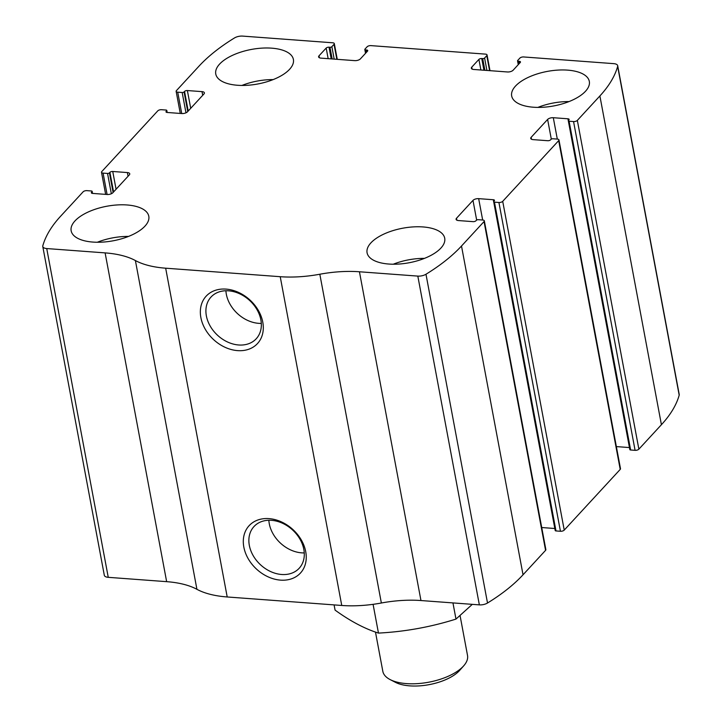 <?xml version="1.0" encoding="UTF-8"?>
<svg xmlns="http://www.w3.org/2000/svg" width="722" height="722" viewBox="0 0 722 722"><rect width="100%" height="100%" fill="white"/><g stroke="black" fill="none" stroke-linecap="round" stroke-linejoin="round"><path stroke-width="1.08" d="M181.727 113.553L177.72 92.172A2.87 1.282 169.4 0 1 176.141 91.351A2.87 1.282 169.4 0 1 176.421 90.638L198.965 66.189A193.893 86.216 169.4 0 1 234.488 37.95A7.184 3.195 169.4 0 1 242.646 36.1L332.734 42.788A2.87 1.282 169.4 0 1 334.313 43.609A2.87 1.282 169.4 0 1 334.042 44.322L331.858 46.686A1.435 0.641 169.4 0 1 329.963 47.264L329.015 47.192A2.157 0.957 169.4 0 0 326.173 48.067L319.016 55.82A4.305 1.913 169.4 0 0 318.601 56.894A4.305 1.913 169.4 0 0 320.974 58.13L354.701 60.63A4.305 1.913 169.4 0 0 360.386 58.888L367.534 51.136A2.157 0.957 169.4 0 0 367.742 50.594A2.157 0.957 169.4 0 0 366.559 49.98L365.603 49.908A1.435 0.641 169.4 0 1 364.818 49.502A1.435 0.641 169.4 0 1 364.953 49.141L367.128 46.786A2.87 1.282 169.4 0 1 370.918 45.621L485.473 54.123A2.87 1.282 169.4 0 1 487.052 54.944A2.87 1.282 169.4 0 1 486.772 55.666L484.597 58.022A1.435 0.641 169.4 0 1 482.702 58.599L481.745 58.536A2.157 0.957 169.4 0 0 478.903 59.403L471.755 67.155A4.305 1.913 169.4 0 0 471.331 68.238A4.305 1.913 169.4 0 0 473.704 69.465L507.431 71.965A4.305 1.913 169.4 0 0 513.116 70.233L520.264 62.471A2.157 0.957 169.4 0 0 520.481 61.939A2.157 0.957 169.4 0 0 519.289 61.316L518.342 61.253A1.435 0.641 169.4 0 1 517.548 60.838A1.435 0.641 169.4 0 1 517.683 60.477L519.867 58.121A2.87 1.282 169.4 0 1 523.658 56.957L613.745 63.644A7.184 3.195 169.4 0 1 617.689 65.693A7.184 3.195 169.4 0 1 617.653 66.397A193.893 86.216 169.4 0 1 599.892 95.945L577.347 120.394A2.87 1.282 169.4 0 1 573.557 121.558L569.098 121.224A1.435 0.641 169.4 0 1 568.313 120.818A1.435 0.641 169.4 0 1 568.449 120.457L568.918 119.951A2.157 0.957 169.4 0 0 569.126 119.41A2.157 0.957 169.4 0 0 567.943 118.796L553.305 117.713A4.305 1.913 169.4 0 0 547.619 119.446L531.139 137.324A4.305 1.913 169.4 0 0 530.724 138.398A4.305 1.913 169.4 0 0 533.089 139.626L547.727 140.718A2.157 0.957 169.4 0 0 550.57 139.842L551.039 139.337A1.435 0.641 169.4 0 1 552.926 138.759L557.384 139.093A2.87 1.282 169.4 0 1 558.963 139.915A2.87 1.282 169.4 0 1 558.684 140.628L502.711 201.33A2.87 1.282 169.4 0 1 498.92 202.494L494.462 202.16A1.435 0.641 169.4 0 1 493.677 201.745A1.435 0.641 169.4 0 1 493.812 201.393L494.281 200.887A2.157 0.957 169.4 0 0 494.489 200.346A2.157 0.957 169.4 0 0 493.307 199.732L478.668 198.649A4.305 1.913 169.4 0 0 472.982 200.382L456.503 218.261A4.305 1.913 169.4 0 0 456.087 219.335A4.305 1.913 169.4 0 0 458.452 220.562L473.091 221.654A2.157 0.957 169.4 0 0 475.933 220.779L476.403 220.273A1.435 0.641 169.4 0 1 478.298 219.696L482.747 220.03A2.87 1.282 169.4 0 1 484.327 220.851A2.87 1.282 169.4 0 1 484.047 221.564L461.502 246.012A193.893 86.216 169.4 0 1 425.98 274.243A7.184 3.195 169.4 0 1 417.821 276.102L359.439 271.77A77.561 34.485 169.4 0 0 319.828 274.234A77.561 34.485 169.4 0 1 280.226 276.697L165.672 268.196A77.561 34.485 169.4 0 1 135.393 260.543A77.561 34.485 169.4 0 0 105.114 252.89L46.731 248.558A7.184 3.195 169.4 0 1 42.778 246.5A7.184 3.195 169.4 0 1 42.815 245.805A193.893 86.216 169.4 0 1 60.585 216.257L83.129 191.808A2.87 1.282 169.4 0 1 86.92 190.644L91.369 190.978A1.435 0.641 169.4 0 1 92.163 191.384A1.435 0.641 169.4 0 1 92.019 191.745L91.559 192.251A2.157 0.957 169.4 0 0 91.351 192.783A2.157 0.957 169.4 0 0 92.533 193.406L92.163 191.384M107.091 194.48L103.084 173.109A2.87 1.282 169.4 0 1 101.504 172.287A2.87 1.282 169.4 0 1 101.784 171.574L157.766 110.872A2.87 1.282 169.4 0 1 161.557 109.708L166.006 110.042A1.435 0.641 169.4 0 1 166.8 110.448A1.435 0.641 169.4 0 1 166.656 110.809L166.195 111.314A2.157 0.957 169.4 0 0 165.979 111.856A2.157 0.957 169.4 0 0 167.17 112.47L166.8 110.448M484.327 220.851L545.859 549.622A2.87 1.282 169.4 0 1 545.579 550.335L523.035 574.784A193.893 86.216 169.4 0 1 487.512 603.014A7.184 3.195 169.4 0 1 479.354 604.874L420.962 600.542L359.439 271.77M558.963 139.915L620.496 468.686A2.87 1.282 169.4 0 1 620.216 469.399L564.234 530.101A2.87 1.282 169.4 0 1 560.443 531.266L498.92 202.494M617.689 65.693L679.221 394.465A7.184 3.195 169.4 0 1 679.185 395.169A193.893 86.216 169.4 0 1 661.415 424.716L638.871 449.165A2.87 1.282 169.4 0 1 635.08 450.329L573.557 121.558M42.778 246.5L104.311 575.272A7.184 3.195 169.4 0 0 108.255 577.329L166.647 581.661A77.561 34.485 169.4 0 1 196.925 589.314A77.561 34.485 169.4 0 0 227.204 596.968L341.75 605.469A77.561 34.485 169.4 0 0 381.36 603.005A77.561 34.485 169.4 0 1 420.962 600.542M226.067 289.107A34.927 26.876 42.7 0 1 261.508 337.228A34.927 26.876 42.7 0 1 207.891 333.248A34.927 26.876 42.7 0 1 226.067 289.107M269.017 518.622A34.927 26.876 42.7 0 1 304.458 566.734A34.927 26.876 42.7 0 1 250.841 562.754A34.927 26.876 42.7 0 1 269.017 518.622M568.313 120.818L629.837 449.589A1.435 0.641 169.4 0 0 630.631 449.996L635.08 450.329M616.362 446.593L629.458 447.568M493.677 201.745L555.2 530.517A1.435 0.641 169.4 0 0 555.994 530.932L560.443 531.266M541.726 527.529L554.83 528.504M219.578 64.114A39.493 17.563 -10.6 0 0 215.761 73.978A39.493 17.563 -10.6 0 0 257.808 83.978A39.493 17.563 -10.6 0 0 293.403 59.448A39.493 17.563 -10.6 0 0 261.77 48.139A39.493 17.563 -10.6 0 0 219.578 64.114M74.971 220.923A39.493 17.563 -10.6 0 0 71.153 230.787A39.493 17.563 -10.6 0 0 113.201 240.787A39.493 17.563 -10.6 0 0 148.795 216.257A39.493 17.563 -10.6 0 0 117.172 204.949A39.493 17.563 -10.6 0 0 74.971 220.923M515.499 86.08A39.493 17.563 -10.6 0 0 511.672 95.945A39.493 17.563 -10.6 0 0 553.729 105.935A39.493 17.563 -10.6 0 0 589.323 81.415A39.493 17.563 -10.6 0 0 557.691 70.106A39.493 17.563 -10.6 0 0 515.499 86.08M370.891 242.89A39.493 17.563 -10.6 0 0 367.074 252.754A39.493 17.563 -10.6 0 0 409.121 262.754A39.493 17.563 -10.6 0 0 444.716 238.224A39.493 17.563 -10.6 0 0 413.083 226.916A39.493 17.563 -10.6 0 0 370.891 242.89M177.72 92.172L182.179 92.506A1.435 0.641 169.4 0 0 184.074 91.92L184.543 91.414A2.157 0.957 169.4 0 1 187.377 90.548L202.016 91.631A4.305 1.913 169.4 0 1 204.389 92.867A4.305 1.913 169.4 0 1 203.974 93.941L187.485 111.811A4.305 1.913 169.4 0 1 181.809 113.553L167.17 112.47M103.084 173.109L107.542 173.442A1.435 0.641 169.4 0 0 109.437 172.856L109.906 172.35A2.157 0.957 169.4 0 1 112.749 171.484L127.379 172.567A4.305 1.913 169.4 0 1 129.752 173.803A4.305 1.913 169.4 0 1 129.337 174.877L112.849 192.747A4.305 1.913 169.4 0 1 107.172 194.489L92.533 193.406M271.508 520.327A30.757 23.664 42.7 0 1 299.937 539.117A30.757 23.664 42.7 0 1 299.188 568.259A30.757 23.664 42.7 0 1 260.534 564.803A30.757 23.664 42.7 0 1 253.973 526.564A30.757 23.664 42.7 0 1 271.508 520.327M304.26 552.908A30.757 23.664 42.7 0 1 268.855 520.264M228.558 290.822A30.757 23.664 42.7 0 1 256.987 309.612A30.757 23.664 42.7 0 1 256.238 338.753A30.757 23.664 42.7 0 1 217.584 335.297A30.757 23.664 42.7 0 1 211.014 297.049A30.757 23.664 42.7 0 1 228.558 290.822M261.31 323.402A30.757 23.664 42.7 0 1 225.905 290.758M424.455 258.377A39.493 17.563 -10.6 0 0 393.246 264.216M569.062 101.567A39.493 17.563 -10.6 0 0 537.854 107.407M128.534 236.41A39.493 17.563 -10.6 0 0 97.326 242.249M273.142 79.6A39.493 17.563 -10.6 0 0 241.933 85.44M375.476 632.075L382.822 671.298A43.085 19.16 -10.6 0 0 390.151 679.601L395.539 682.38A37.58 16.705 -10.6 0 0 429.148 684.646A37.58 16.705 -10.6 0 0 459.67 670.377L463.686 665.846A43.085 19.16 -10.6 0 0 467.522 655.45L460.104 615.785M390.151 679.601A43.085 19.16 -10.6 0 0 428.697 682.209A43.085 19.16 -10.6 0 0 463.686 665.846M472.314 604.35L455.979 619.088C430.754 627.03 404.916 631.705 378.463 633.095C364.61 628.709 350.143 621.046 335.071 610.108L334.087 604.901M378.463 633.095L373.084 604.332M455.979 619.088L452.956 602.915M523.035 574.784L461.502 246.012M545.579 550.335L484.047 221.564M564.234 530.101L502.711 201.33M620.216 469.399L558.684 140.628M679.185 395.169L617.653 66.397M661.415 424.716L599.892 95.945M638.871 449.165L577.347 120.394M487.512 603.014L425.98 274.243M479.354 604.874L417.821 276.102M381.36 603.005L319.828 274.234M341.75 605.469L280.226 276.697M227.204 596.968L165.672 268.196M196.925 589.314L135.393 260.543M166.647 581.661L105.114 252.89M108.255 577.329L46.731 248.558M92.326 193.379L92.019 191.745M91.739 193.216L91.559 192.251M128.074 176.249L127.379 172.567M116.071 189.254L112.749 171.484M113.571 191.971L109.906 172.35M113.11 192.476L109.437 172.856M111.341 193.749L107.542 173.442M166.963 112.442L166.656 110.809M166.376 112.28L166.195 111.314M202.711 95.313L202.016 91.631M190.707 108.327L187.377 90.548M188.207 111.035L184.543 91.414M187.747 111.54L184.074 91.92M185.978 112.822L182.179 92.506M336.84 59.303L334.042 44.322M334.187 59.105L331.858 46.686M332.156 58.96L329.963 47.264M331.199 58.888L329.015 47.192M328.158 58.663L326.173 48.067M319.377 57.751L319.016 55.82M366.902 51.822L366.559 49.98M366.117 52.67L365.603 49.908M489.579 70.639L486.772 55.666M486.917 70.449L484.597 58.022M484.886 70.296L482.702 58.599M483.93 70.224L481.745 58.536M480.888 69.998L478.903 59.403M472.116 69.086L471.755 67.155M519.632 63.157L519.289 61.316M518.856 64.005L518.342 61.253M630.631 449.996L569.098 121.224M568.304 120.755L567.943 118.796M557.303 139.084L553.305 117.713M551.301 139.129L547.619 119.446M531.5 139.256L531.139 137.324M456.864 220.183L456.503 218.261M476.664 220.066L472.982 200.382M482.666 220.02L478.668 198.649M493.667 201.691L493.307 199.732M555.994 530.932L494.462 202.16M105.638 194.371L101.504 172.287M180.274 113.444L176.141 91.351M337.264 59.339L334.313 43.609M365.531 53.311L364.818 49.502M489.994 70.675L487.052 54.944M518.261 64.646L517.548 60.838"/></g></svg>
